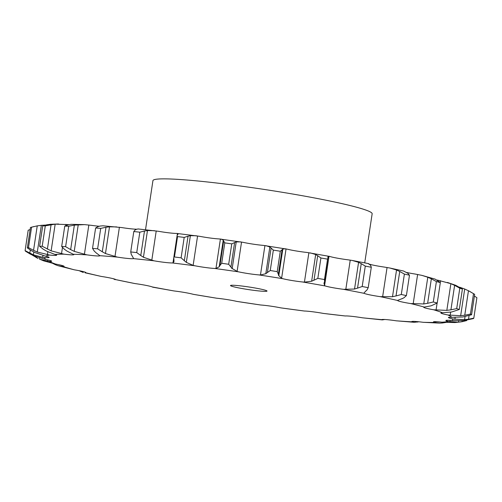 <?xml version="1.0" encoding="UTF-8"?>
<svg xmlns="http://www.w3.org/2000/svg" width="502" height="502" viewBox="0 0 502 502"><rect width="100%" height="100%" fill="white"/><g stroke="black" fill="none" stroke-linecap="round" stroke-linejoin="round"><path stroke-width="0.75" d="M43.304 249.256L39.608 246.338A227.061 16.233 8.6 0 1 42.206 246.25L45.293 225.844L55.176 224.143L68.328 224.626A14.815 1.06 8.6 0 0 68.83 224.689M47.006 224.758L42.695 225.925L39.608 246.338M46.611 251.169L43.009 249.061M46.673 224.827L50.677 224.275M42.695 225.925A227.061 16.233 8.6 0 1 45.293 225.844M50.344 224.3L58.539 223.992M49.127 261.404L39.52 259.145L43.712 260.864L55.571 264.071A14.815 1.06 8.6 0 1 63.02 265.765A14.815 1.06 8.6 0 1 64.061 266.33A14.815 1.06 8.6 0 1 63.026 266.562L58.056 265.709L55.458 264.742L55.565 264.071A206.51 14.765 8.6 0 1 49.127 261.404A14.815 1.06 8.6 0 0 51.65 261.191A14.815 1.06 8.6 0 0 51.455 260.977A14.815 1.06 8.6 0 0 45.87 259.459A206.51 14.765 8.6 0 1 44.571 257.507A14.815 1.06 8.6 0 0 49.121 257.47A14.815 1.06 8.6 0 0 49.14 257.426A14.815 1.06 8.6 0 0 45.663 256.202A206.51 14.765 8.6 0 1 49.56 255.047A14.815 1.06 8.6 0 0 56.117 255.405A14.815 1.06 8.6 0 0 56.651 255.211A14.815 1.06 8.6 0 0 54.944 254.439L46.309 251.013M66.898 251.05L73.292 254.263A14.815 1.06 8.6 0 1 73.825 254.639A14.815 1.06 8.6 0 1 72.119 254.872A14.815 1.06 8.6 0 1 63.861 254.144L51.135 250.856L42.206 246.25M73.292 254.263A206.51 14.765 8.6 0 1 86.808 254.84A14.815 1.06 8.6 0 0 96.384 255.907A14.815 1.06 8.6 0 0 99.867 255.75A14.815 1.06 8.6 0 0 99.848 255.681A206.51 14.765 8.6 0 1 117.33 257.099A14.815 1.06 8.6 0 0 127.772 258.455A14.815 1.06 8.6 0 0 133.363 258.618A206.51 14.765 8.6 0 1 154.001 260.814A14.815 1.06 8.6 0 0 164.819 262.402A14.815 1.06 8.6 0 0 172.274 262.948A206.51 14.765 8.6 0 1 195.102 265.815A14.815 1.06 8.6 0 0 205.795 267.553A14.815 1.06 8.6 0 0 214.768 268.463A206.51 14.765 8.6 0 1 238.707 271.871A14.815 1.06 8.6 0 0 248.779 273.678A14.815 1.06 8.6 0 0 258.844 274.901A206.51 14.765 8.6 0 1 282.789 278.692A14.815 1.06 8.6 0 0 291.756 280.486A14.815 1.06 8.6 0 0 302.455 281.967A206.51 14.765 8.6 0 1 325.277 285.964A14.815 1.06 8.6 0 0 332.732 287.665A14.815 1.06 8.6 0 0 343.55 289.334A206.51 14.765 8.6 0 1 364.188 293.344A14.815 1.06 8.6 0 0 369.773 294.862A14.815 1.06 8.6 0 0 380.215 296.651A206.51 14.765 8.6 0 1 397.703 300.491A14.815 1.06 8.6 0 0 397.678 300.535A14.815 1.06 8.6 0 0 401.161 301.765A14.815 1.06 8.6 0 0 410.736 303.572A206.51 14.765 8.6 0 1 424.253 307.067A14.815 1.06 8.6 0 0 423.719 307.262A14.815 1.06 8.6 0 0 425.426 308.027A14.815 1.06 8.6 0 0 433.684 309.784L446.83 310.387L450.871 283.674L438.146 280.267A14.815 1.06 8.6 0 1 436.941 280.053M410.736 303.572L423.751 303.948L427.792 277.236L421.843 275.36L415.198 274.054A14.815 1.06 8.6 0 1 406.72 272.492M380.215 296.651L392.501 296.72L396.542 270.001L389.878 268.024L384.683 267.133A14.815 1.06 8.6 0 1 374.241 265.345A14.815 1.06 8.6 0 1 369.554 264.196M343.55 289.334L354.537 289.026L358.579 262.314L352.209 260.45L348.018 259.816A14.815 1.06 8.6 0 1 337.193 258.141A14.815 1.06 8.6 0 1 329.739 256.447L306.917 252.45A14.815 1.06 8.6 0 1 296.224 250.969A14.815 1.06 8.6 0 1 287.251 249.174L263.312 245.384A14.815 1.06 8.6 0 1 253.24 244.16A14.815 1.06 8.6 0 1 243.175 242.353L219.23 238.939A14.815 1.06 8.6 0 1 210.256 238.036A14.815 1.06 8.6 0 1 199.564 236.298L176.742 233.43A14.815 1.06 8.6 0 1 169.287 232.884A14.815 1.06 8.6 0 1 158.463 231.296L137.899 228.925M136.72 229.201A14.815 1.06 8.6 0 1 132.239 228.937A14.815 1.06 8.6 0 1 121.798 227.582L103.01 225.8L100.042 226.051M99.151 226.258A14.815 1.06 8.6 0 1 91.276 225.323L84.6 224.62L70.939 224.338M61.508 253.799L62.468 247.461M65.775 225.611L65.963 224.35M51.135 250.856L55.176 224.143M47.389 249.124L51.091 224.626M58.056 265.709L74.302 269.812A14.815 1.06 8.6 0 1 83.276 271.607A14.815 1.06 8.6 0 1 85.798 272.599A14.815 1.06 8.6 0 1 85.604 272.73L85.02 272.774L85.114 272.159M85.02 272.774L101.197 276.42A14.815 1.06 8.6 0 1 111.262 278.227A14.815 1.06 8.6 0 1 115.811 279.633L115.774 279.589M134.988 283.58A206.51 14.765 8.6 0 1 115.811 279.633L134.988 283.58A14.815 1.06 8.6 0 1 145.68 285.318A14.815 1.06 8.6 0 1 152.238 286.937L152.583 287.088M152.646 287.169L174.1 290.965A14.815 1.06 8.6 0 1 184.918 292.547A14.815 1.06 8.6 0 1 193.182 294.304L216.701 298.219A14.815 1.06 8.6 0 1 227.142 299.581A14.815 1.06 8.6 0 1 236.718 301.395L260.802 305.015A14.815 1.06 8.6 0 1 270.377 306.088A14.815 1.06 8.6 0 1 280.819 307.87L304.344 311.027A14.815 1.06 8.6 0 1 312.602 311.761A14.815 1.06 8.6 0 1 323.426 313.43L345.282 315.978A14.815 1.06 8.6 0 1 351.846 316.335A14.815 1.06 8.6 0 1 362.538 317.816L382.26 319.899L384.852 319.498M362.538 317.816A206.51 14.765 8.6 0 0 381.708 319.636L381.708 319.636A14.815 1.06 8.6 0 1 386.264 319.598A14.815 1.06 8.6 0 1 396.329 320.822L414.156 322.29L419.032 321.795M414.156 322.29L411.922 321.826A14.815 1.06 8.6 0 1 411.734 321.613A14.815 1.06 8.6 0 1 414.257 321.399A14.815 1.06 8.6 0 1 423.224 322.309L439.708 323.119L442.494 322.974L442.601 322.271M439.708 323.119L434.506 322.447A14.815 1.06 8.6 0 1 433.471 321.882A14.815 1.06 8.6 0 1 434.506 321.656A14.815 1.06 8.6 0 1 441.961 322.202L454.95 322.56L462.016 321.719L466.709 320.571L466.766 320.176M460.88 321.895L458.439 322.165L448.405 321.475A14.815 1.06 8.6 0 1 445.883 320.483A14.815 1.06 8.6 0 1 446.077 320.351A14.815 1.06 8.6 0 1 451.662 320.508L463.886 320.558L473.436 318.588A227.061 16.233 8.6 0 0 473.813 318.13L468.51 319.259L469.063 315.632M465.059 316.611L464.588 319.711L452.967 318.946A14.815 1.06 8.6 0 1 448.418 317.546A14.815 1.06 8.6 0 1 448.399 317.471A14.815 1.06 8.6 0 1 451.875 317.314L462.769 316.982L471.566 314.76A227.061 16.233 8.6 0 0 470.43 314.083L464.758 315.231L468.46 290.733L473.518 293.67A227.061 16.233 8.6 0 1 474.654 294.348L469.539 291.298M459.612 287.2L464.701 289.008L460.66 315.72L447.985 314.992A14.815 1.06 8.6 0 1 441.427 313.373A14.815 1.06 8.6 0 1 440.894 312.997A14.815 1.06 8.6 0 1 442.595 312.759L451.662 311.999L459.311 309.477A227.061 16.233 8.6 0 0 456.713 308.611L450.915 309.834L454.624 285.337L459.801 288.204A227.061 16.233 8.6 0 1 462.398 289.07L455.697 285.287L447.439 282.457M49.56 255.047L37.305 252.029L41.346 225.316L45.456 225.091M27.353 247.925L30.44 227.519A227.061 16.233 8.6 0 1 30.992 227.343A227.061 16.233 8.6 0 1 31.576 227.186L37.248 225.862L33.546 250.36L28.488 247.593A227.061 16.233 8.6 0 0 27.353 247.925L31.758 250.887M36.834 225.938L41.754 225.279M86.808 254.84L74.221 251.364L70.663 249.601L74.365 225.103L68.705 226.251A227.061 16.233 8.6 0 0 64.764 226.088L68.178 224.84M74.365 225.103L84.6 224.62M67.895 224.909L71.209 224.306M45.663 256.202L35.196 252.657M84.386 254.439L88.841 224.996M44.571 257.507L42.683 257.294L42.952 255.512M99.848 255.681L96.001 252.763M42.683 257.294L33.37 254.834L25.1 250.623L28.187 230.217L30.126 229.59M117.33 257.099L105.47 253.535L102.282 251.772L105.991 227.274L100.714 228.397A227.061 16.233 8.6 0 0 95.618 227.983L97.984 226.622M105.991 227.274L109.511 226.822L116.709 226.917M97.771 226.697L100.243 226.013M45.87 259.459L34.073 255.894M114.952 256.666L119.407 227.224M47.615 261.272L47.822 259.885M133.563 258.436L132.258 256.076M154.001 260.814L143.44 257.269L140.773 255.531L144.482 231.033L139.82 232.181A227.061 16.233 8.6 0 0 133.802 231.541L135.025 230.029M144.482 231.033L147.475 230.55L154.434 230.688M136.299 229.364L138.019 228.994M134.9 230.111L136.425 229.314M151.78 260.375L156.229 230.933M61.947 266.518L62.104 265.489M172.274 262.948L172.989 262.847L173.968 261.655L173.974 260.827M188.037 236.21L184.196 237.415A227.061 16.233 8.6 0 0 177.545 236.58L174.458 256.986A227.061 16.233 8.6 0 1 181.109 257.821L184.334 260.707L188.037 236.21L190.377 235.67L196.364 235.752M172.989 262.847L177.444 233.405L178.015 234.114L178.185 233.737M177.539 234.992L178.053 234.051M195.102 265.815L193.132 265.382L197.587 235.94M214.768 268.463L215.96 268.445L219.198 266.794L223.239 240.082L221.125 239.077M234.622 242.56L231.767 243.865A227.061 16.233 8.6 0 0 224.789 242.868L223.66 240.998L219.951 265.495L221.702 263.274A227.061 16.233 8.6 0 1 228.68 264.272L230.92 267.058L234.622 242.56L236.204 241.933L240.722 241.87M223.697 241.104L223.189 240.012M238.707 271.871L237.095 271.457L241.55 242.014M258.844 274.901L260.469 274.977L265.815 273.709L269.85 246.99L265.953 245.666M282.061 249.783L280.311 251.22A227.061 16.233 8.6 0 0 273.339 250.115L271.099 248.044L267.397 272.542L270.252 270.528A227.061 16.233 8.6 0 1 277.229 271.632L278.359 274.28L282.061 249.783L282.821 249.048L285.55 248.772M271.218 248.17L269.725 246.909M282.789 278.692L281.603 278.321L286.052 248.879M302.455 281.967L304.432 282.124L311.642 281.233L315.683 254.52L310.299 252.895M328.139 257.545L327.561 259.145A227.061 16.233 8.6 0 0 320.91 257.984L317.684 255.713L313.982 280.21L317.822 278.39A227.061 16.233 8.6 0 1 324.474 279.558L324.556 281.503L328.044 256.685M327.925 256.848L329.105 256.271M317.885 255.851L315.476 254.42M325.277 285.964L324.574 285.651L329.023 256.208M365.287 266.098L362.199 286.51L357.537 288.142L361.239 263.644L365.287 266.098A227.061 16.233 8.6 0 1 371.298 267.271L370.689 265.483L369.754 264.485M369.867 264.679L368.305 263.682M361.503 263.795L358.309 262.195M404.386 274.086L401.299 294.492L396.022 295.96L399.73 271.463L404.386 274.086A227.061 16.233 8.6 0 1 409.481 275.209L407.737 273.226L403.602 271.042L389.878 268.024M400.044 271.632L396.222 269.875M397.703 300.491L398.036 300.328M436.395 281.572L433.308 301.978L427.641 303.308L431.35 278.811L436.395 281.572A227.061 16.233 8.6 0 1 440.329 282.588L435.115 279.125L421.843 275.36M431.701 278.986L427.434 277.098M424.253 307.067L431.074 305.843L437.242 302.995A227.061 16.233 8.6 0 0 433.308 301.978M454.994 285.519L450.495 283.523M468.83 290.928L464.319 288.857M473.813 318.13L476.9 297.724L474.396 296.029M145.517 229.721L152.941 180.62A110.854 7.925 8.6 0 1 263.732 189.361A110.854 7.925 8.6 0 1 372.151 213.77L364.728 262.872M37.681 252.18L33.17 250.172M35.542 252.813L31.419 250.693M70.663 249.601L65.618 246.664A227.061 16.233 8.6 0 0 61.677 246.495L64.476 249.337M67.142 251.207L64.231 249.143M30.377 254.15L25.483 251.195A227.061 16.233 8.6 0 1 25.1 250.623M34.45 256.051L30.013 253.956M102.282 251.772L97.626 248.81A227.061 16.233 8.6 0 0 92.531 248.396L94.276 251.119M96.177 252.914L94.106 250.937M38.133 258.555L32.222 255.066M140.773 255.531L136.732 252.588A227.061 16.233 8.6 0 0 130.721 251.948L131.323 254.527M132.359 256.215L131.235 254.351M55.458 264.742L52.729 263.399M193.132 265.382L186.336 262.383L184.334 260.707M173.88 259.39L173.924 258.618M173.987 260.952L173.874 259.227M83.288 272.492L79.159 270.691M237.603 271.632L231.692 268.25M236.204 241.933L232.162 268.645L230.92 267.058M219.123 266.907L220.033 265.345M115.09 279.689L113.226 278.692M281.898 278.472L278.516 275.391M282.821 249.048L278.779 275.761L278.359 274.28M265.658 273.803L267.553 272.404M324.643 285.77L323.959 283.059M324.003 283.398L324.43 282.042M311.409 281.315L314.221 280.091M363.843 293.187L365.902 290.896M365.713 291.198L366.987 289.98L368.211 287.677A227.061 16.233 8.6 0 0 362.199 286.51M354.243 289.096L357.838 288.035M397.659 300.372L402.384 298.533M401.97 298.797L404.028 297.724L406.394 295.615A227.061 16.233 8.6 0 0 401.299 294.492M392.15 296.776L396.379 295.866M423.368 303.999L428.037 303.221M446.429 310.424L451.329 309.759M460.252 315.752L465.166 315.168M464.199 319.743L468.906 319.19M442.187 322.999L445.87 322.428M243.878 288.851A18.474 1.324 8.6 0 1 230.5 285.538A18.474 1.324 8.6 0 1 248.967 286.993A18.474 1.324 8.6 0 1 267.039 291.06A18.474 1.324 8.6 0 1 243.878 288.851M31.576 227.186L28.488 247.593M64.764 226.088L61.677 246.495M74.221 251.364L78.256 224.651M68.705 226.251L65.618 246.664M33.37 254.834L33.803 251.985M29.781 253.253L30.277 249.996M95.618 227.983L92.531 248.396M105.47 253.535L109.511 226.822M100.714 228.397L97.626 248.81M39.52 259.145L39.702 257.928M36.282 257.664L36.408 256.823M133.802 231.541L130.721 251.948M143.44 257.269L147.475 230.55M139.82 232.181L136.732 252.588M177.545 236.58L174.458 256.986M186.336 262.383L190.377 235.67M184.196 237.415L181.109 257.821M80.452 271.381L80.515 270.967M224.789 242.868L221.702 263.274M231.767 243.865L228.68 264.272M273.339 250.115L270.252 270.528M280.311 251.22L277.229 271.632M320.91 257.984L317.822 278.39M327.561 259.145L324.474 279.558M371.298 267.271L368.211 287.677M409.481 275.209L406.394 295.615M440.329 282.588L437.242 302.995M462.398 289.07L459.311 309.477M459.801 288.204L456.713 308.611M474.654 294.348L471.566 314.76M473.518 293.67L470.43 314.083M54.944 254.439A206.51 14.765 8.6 0 1 63.861 254.144M74.302 269.812A206.51 14.765 8.6 0 1 63.026 266.562M101.197 276.42A206.51 14.765 8.6 0 1 85.604 272.73M174.1 290.965A206.51 14.765 8.6 0 1 152.238 286.937M216.701 298.219A206.51 14.765 8.6 0 1 194.13 294.467A206.51 14.765 8.6 0 1 193.182 294.304M260.802 305.015A206.51 14.765 8.6 0 1 236.718 301.395M304.344 311.027A206.51 14.765 8.6 0 1 280.819 307.87M345.282 315.978A206.51 14.765 8.6 0 1 323.426 313.43M411.922 321.826A206.51 14.765 8.6 0 1 396.329 320.822M434.506 322.447A206.51 14.765 8.6 0 1 423.224 322.309M448.405 321.475A206.51 14.765 8.6 0 1 441.961 322.202M452.967 318.946A206.51 14.765 8.6 0 1 451.662 320.508M447.985 314.992A206.51 14.765 8.6 0 1 451.875 317.314M433.684 309.784A206.51 14.765 8.6 0 1 442.595 312.759M47.389 254.765L47.841 251.784M215.96 268.445L220.416 239.002M260.469 274.977L264.924 245.534M304.432 282.124L308.881 252.682M345.784 289.56L350.239 260.118M382.606 296.933L387.061 267.491M413.171 303.905L417.62 274.462M436.043 310.142L437.11 303.095M440.229 282.482L440.499 280.7M450.162 315.356L450.639 312.213M454.868 319.31L455.145 317.477M412.518 322.046L412.619 321.387M449.93 321.801L450.15 320.383M435.592 322.73L435.755 321.663M417.501 322.089L417.564 321.644M458.439 322.165L458.633 320.872M462.016 321.719L462.166 320.722M30.992 227.343L33.791 226.59M368.769 263.669L352.209 260.45"/></g></svg>
